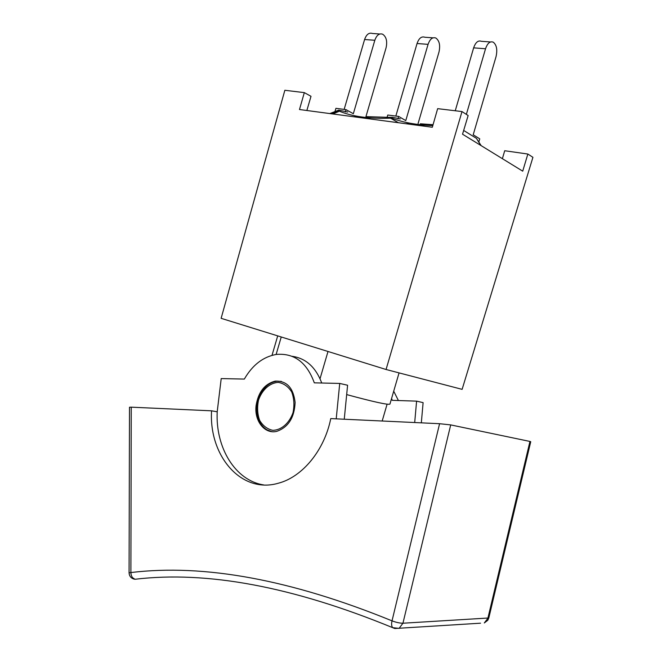 <?xml version="1.0" encoding="UTF-8"?>
<svg xmlns="http://www.w3.org/2000/svg" width="662" height="662" viewBox="0 0 662 662"><rect width="100%" height="100%" fill="white"/><g stroke="black" fill="none" stroke-linecap="round" stroke-linejoin="round"><path stroke-width="0.99" d="M275.135 381.13C264.684 383.91 258.337 392.02 256.103 405.458C254.076 420.759 264.593 434.38 276.683 431.376C288.268 427.329 294.416 417.689 295.12 402.438C293.349 387.758 286.687 380.65 275.135 381.13L281.367 381.395M271.652 431.632L267.175 429.928M346.673 394.585C373.757 401.917 388.18 405.078 389.943 404.077L399.062 372.888M281.242 336.975L276.128 354.46M328.004 351.481L320.044 378.697M463.665 130.447L476.441 138.366L480.778 145.417M330.868 113.707L338.439 110.794C351.87 116.603 369.661 119.044 391.813 118.126C402.794 122.478 416.448 124.977 432.791 125.615M337.802 111.108L338.861 111.423L332.87 113.98M338.439 110.794L338.737 110.149L347.74 112.068M379.789 34.01L372.449 33.481C369.04 32.38 366.425 34.391 364.597 39.505L374.824 40.283L353.334 113.715L346.011 109.635L335.915 108.328L334.964 111.58L338.737 110.149M391.83 118.126L392.698 117.356L400.303 118.937M433.039 37.833L424.855 37.246C421.529 36.12 418.922 38.214 417.052 43.518L428.066 44.362L405.773 120.6L398.648 116.421L387.758 115.023L387.08 117.315L392.698 117.356M354.236 115.685L356.942 117.191M398.433 122.727L390.597 118.192M406.377 122.487L409.257 124.175M476.441 138.366L481.191 145.673M466.362 114.385L485.536 48.765C487.472 43.204 490.046 41.003 493.24 42.161C496.657 44.9 497.584 49.749 496.028 56.7L473.206 134.783L479.751 138.855L478.825 142.032M428.066 44.362C429.952 39.017 432.543 36.907 435.853 38.032C439.411 40.696 440.453 45.372 438.989 52.058L418.103 123.48M397.97 118.738L398.648 116.421M374.824 40.283C376.653 35.136 379.268 33.108 382.661 34.209C386.335 36.791 387.477 41.309 386.087 47.763L365.945 116.611M345.365 111.861L346.011 109.635M490.509 41.963L481.357 41.301C478.138 40.15 475.556 42.335 473.636 47.854L485.536 48.765M344.149 109.395L364.597 39.505M395.835 116.065L417.052 43.518M455.249 110.761L473.636 47.854M532.927 157.316L462.117 389.355L386.062 369.495L462.002 111.572L468.142 115.536L462.539 134.212L522.715 171.16L527.854 154.039L532.927 157.316M462.002 111.572L437.656 108.651L432.327 127.253L299.481 109.52L304.321 92.622L311.008 96.304L306.845 110.504M502.384 158.681L504.709 150.737L527.854 154.039M304.321 92.622L284.85 90.28L221.125 318.323L386.062 369.495M421.33 422.853L423.109 402.637L416.597 401.139L414.693 422.538M398.416 400.535L393.708 391.192M530.734 441.728L529.948 441.446L487.853 618.358L484.311 622.95L487.803 620.277L488.804 617.985L402.943 623.223L450.706 424.905L439.585 423.705L330.76 418.591C324.438 450.367 302.302 477.095 278.288 483.235C241.175 494.15 208.762 455.696 211.575 410.821L217.202 411.789C215.407 447.545 235.2 480.62 263.757 484.94M217.202 411.789L221.207 378.581L244.336 379.078C252.52 364.944 263.203 356.727 276.385 354.427C294.209 352.929 306.854 362.404 314.309 382.843L339.722 383.43L336.213 418.847M344.257 419.22L347.591 385.243L339.722 383.43M134.576 579.151C132.268 578.083 131.043 575.882 130.894 572.547L131.25 407.171L211.575 410.821M131.25 407.171L129.504 407.229M394.478 628.428L392.674 627.667C391.523 626.219 391.308 623.943 392.028 620.848C291.305 579.771 204.26 563.676 130.894 572.547L129.073 572.853C129.313 576.213 131.084 578.34 134.386 579.192M132.59 577.694L134.965 579.267C207.156 570.627 293.059 586.764 392.674 627.667L399.095 628.37L402.943 623.223C399.831 623.215 396.199 622.429 392.028 620.848L439.585 423.705M450.706 424.905L529.948 441.446M321.749 383.017C315.708 367.12 305.803 358.216 292.041 356.288M391.59 398.458L392.26 400.328L416.597 401.139M258.528 400.071C262.094 389.786 269.839 382.818 278.297 382.388C283.816 383.372 288.284 386.575 291.719 391.995C294.094 398.4 294.524 405.285 293.018 412.666C289.319 423.233 281.284 430.201 272.769 430.325C267.274 429.133 262.897 425.807 259.628 420.337C257.394 413.998 257.03 407.238 258.528 400.071M480.538 623.19L394.759 628.519M276.311 381.386C268.201 382.669 262.127 388.826 258.097 399.856C255.06 409.869 258.155 420.693 260.737 423.738C263.898 428.314 267.721 430.962 272.206 431.69M387.096 404.184L382.181 421.007M277.709 335.874L272.016 355.337M335.237 111.489L329.825 113.566M387.634 117.315L366.094 116.628M370.257 118.97L368.006 117.695M433.056 124.704L420.312 123.794M424.334 126.185L422.19 124.911M129.073 572.82L129.495 407.453M488.804 617.985L530.676 441.968"/></g></svg>
